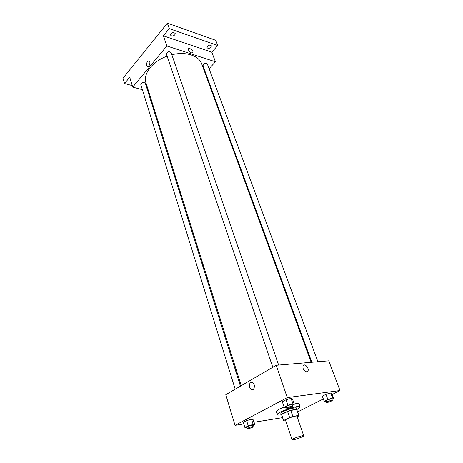 <?xml version="1.0" encoding="UTF-8"?>
<svg xmlns="http://www.w3.org/2000/svg" width="463" height="463" viewBox="0 0 463 463"><rect width="100%" height="100%" fill="white"/><g stroke="black" fill="none" stroke-linecap="round" stroke-linejoin="round"><path stroke-width="0.69" d="M293.768 439.688L292.072 439.723C291.459 438.912 303.682 434.751 303.699 435.77C304.133 436.32 297.194 439.057 293.768 439.688M292.072 439.723L285.486 420.144C284.814 419.137 296.881 415.027 296.968 416.237L303.699 435.77M297.148 416.769L298.768 415.959L298.791 415.421L292.819 416.393L289.601 417.458L283.651 420.45L283.697 420.971L285.654 420.641M289.601 417.458L287.569 411.48L281.66 414.507L283.651 420.45M283.518 420.809L281.66 414.507M287.569 411.48L290.776 410.421L292.819 416.393M298.93 415.56L296.742 409.5L290.776 410.421M296.98 409.923L297.072 409.593C297.038 408.441 287.963 410.831 283.57 413.158C282.008 413.974 281.267 414.57 281.348 414.941L281.62 415.149M281.348 414.941L280.856 413.465C280.769 413.089 281.51 412.492 283.072 411.676C287.459 409.338 296.523 406.96 296.563 408.123L297.072 409.593M296.742 409.5L298.791 415.421M281.301 414.79L280.763 414.883C278.651 415.207 277.487 415.132 277.279 414.669C275.855 412.516 299.943 404.321 300.128 406.89C300.244 407.434 299.208 408.285 297.02 409.442M277.279 414.669L276.301 411.723C276.318 410.698 278.923 409.136 284.108 407.035M294.202 403.967C297.182 403.389 298.82 403.383 299.104 403.956L300.128 406.89M292.466 405.258L294.312 404.297L292.448 398.892L291.077 398.359L285.984 399.777L282.308 401.722L284.149 407.162L285.567 407.637L286.429 407.394M331.919 399.43L333.58 398.602L331.687 393.527L330.669 392.989L325.958 394.314L322.312 396.166L324.175 401.271L325.24 401.757L326.241 401.473M332.069 394.545L340.01 390.535L287.274 397.59L235.042 425.335L243.793 423.917M253.927 422.273L282.459 417.649M297.668 411.902L323.33 398.956M252.867 425.734L254.714 424.779L253.082 419.588L251.513 419.223L246.605 420.612L243.312 422.354L244.921 427.575L247.132 427.714M340.01 390.535L328.747 360.816L276.208 365.272L225.782 394.713L235.042 425.335M276.208 365.272L287.274 397.59M249.551 387.369C249.019 383.844 249.974 382.212 252.416 382.467C255.669 383.734 254.534 391.235 251.334 389.632L249.551 387.369C249.019 383.844 249.974 382.212 252.416 382.467C255.669 383.734 254.534 391.235 251.34 389.632L249.557 387.369M306.732 371.858C303.786 370.961 302.565 368.913 303.062 365.718C304.532 362.778 309.579 368.409 307.878 371.089L306.732 371.858L307.878 371.089C309.573 368.409 304.532 362.778 303.062 365.718M241.235 385.691L145.99 82.941C142.778 73.993 152.396 61.284 167.126 56.173M171.848 54.756C185.721 51.237 198.992 55.624 201.746 63.958L311.142 362.309M272.8 367.263L166.443 54.171C167.311 51.648 168.868 51.115 171.102 52.579L278.633 365.07M235.198 389.215L140.816 84.619C141.747 82.321 143.258 81.87 145.341 83.265L240.442 386.154M311.842 362.251L202.985 65.763C203.784 63.408 205.248 62.846 207.378 64.079L317.919 361.736M209.102 68.721L215.44 61.787L166.865 45.97L132.725 87.119L142.378 89.66M147.795 91.084L148.617 91.304M205.097 73.096L205.508 72.645M215.44 61.787L211.788 52.14L217.743 45.501L215.729 40.293L167.363 23.15L169.273 28.619L163.393 35.842L166.865 45.97M167.363 23.15L122.99 78.23L124.57 83.548L132.256 85.586M132.725 87.119L129.727 77.211L124.57 83.548M146.655 65.572C146.464 62.522 147.309 60.983 149.184 60.971C151.019 62.001 148.964 67.714 147.234 66.423L146.655 65.572C146.464 62.522 147.309 60.989 149.184 60.971C151.019 62.001 148.964 67.714 147.234 66.423L146.655 65.572M211.788 52.14L163.393 35.842M191.462 52.88C189.361 51.833 188.343 50.525 188.406 48.962C189.031 47.087 193.794 50.826 192.955 52.522L191.462 52.88L192.955 52.522C193.794 50.832 189.031 47.087 188.406 48.962M174.811 34.887C173.04 36.322 171.617 36.374 170.534 35.043C171.362 32.427 172.913 31.872 175.188 33.382L174.811 34.887M210.983 47.29C209.311 48.609 207.991 48.696 207.013 47.55C207.777 45.114 209.241 44.529 211.406 45.802L210.983 47.29M217.743 45.501L169.273 28.619M131.654 83.595L131.012 82.9L131.162 81.974M285.457 420.676L285.115 420.85L285.787 421.023M333.58 398.602L332.573 398.093L327.845 399.436L324.175 401.271M326.577 402.393L326.039 400.929C325.686 400.408 331.664 398.313 331.734 398.932L332.278 400.391C331.577 401.149 329.922 401.832 327.312 402.445L326.577 402.393C326.224 401.878 332.208 399.777 332.278 400.391M331.687 393.527L330.669 392.989L332.573 398.093M330.669 392.989L325.958 394.314L327.845 399.436M325.958 394.314L322.312 396.166M254.714 424.779L253.157 424.449L248.232 425.856L244.921 427.575M247.41 428.616L246.947 427.123C246.623 426.579 252.671 424.588 252.711 425.219L253.18 426.712C252.578 427.395 250.981 428.043 248.388 428.651L247.41 428.616C247.086 428.084 253.139 426.087 253.18 426.712M253.082 419.588L251.513 419.223L253.157 424.449M251.513 419.223L246.605 420.612L248.232 425.856M246.605 420.612L243.312 422.354M294.312 404.297L292.957 403.8L287.847 405.241L284.149 407.162M286.742 408.314L286.215 406.757C285.839 406.161 292.199 403.991 292.269 404.691L292.807 406.248C292.13 407.041 290.405 407.753 287.645 408.383L286.742 408.314C286.371 407.724 292.738 405.553 292.807 406.248M292.448 398.892L291.077 398.359L292.957 403.8M291.077 398.359L285.984 399.777L287.847 405.241M285.984 399.777L282.308 401.722"/></g></svg>
